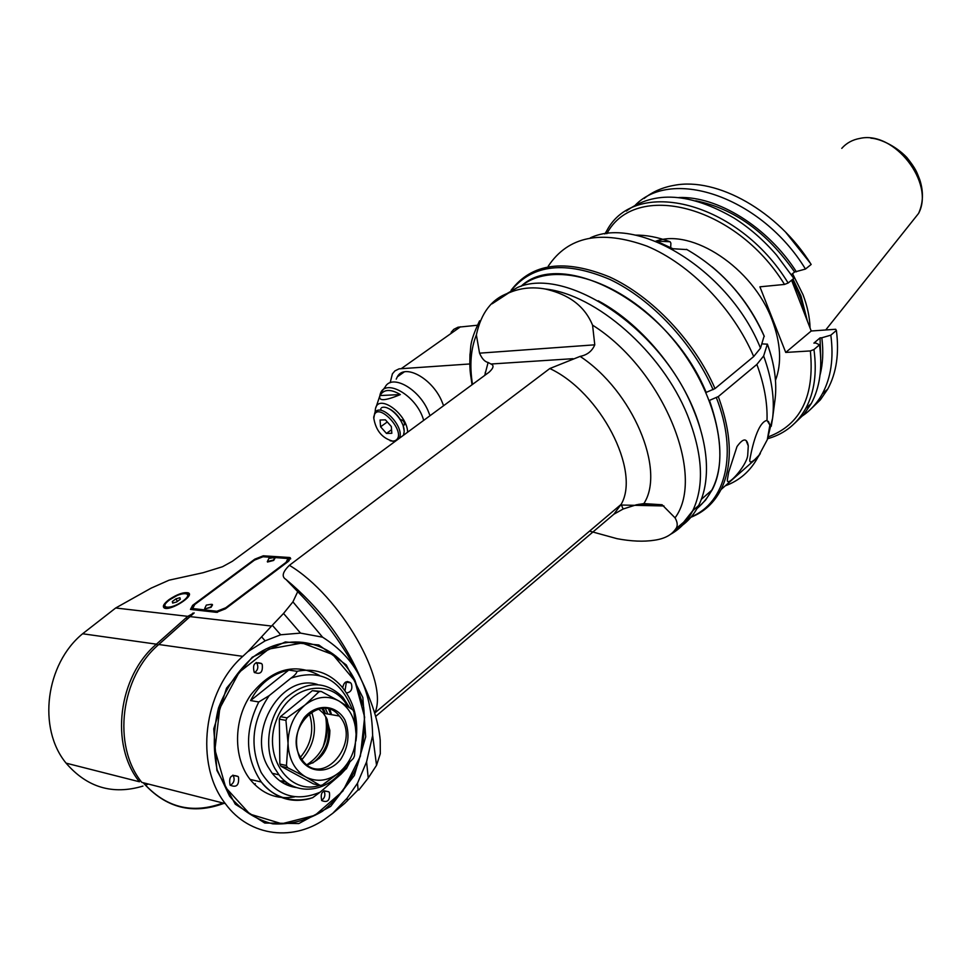 <?xml version="1.0" encoding="UTF-8"?>
<svg xmlns="http://www.w3.org/2000/svg" width="971" height="971" viewBox="0 0 971 971"><rect width="100%" height="100%" fill="white"/><g stroke="black" fill="none" stroke-linecap="round" stroke-linejoin="round"><path stroke-width="1.46" d="M451.151 332.325L453.785 329.351L458.021 327.215L477.222 325.261M687.007 249.608L672.915 248.734L656.42 241.087L670.124 241.767L670.9 243.187L670.682 247.556M761.871 343.892L767.357 344.171L763.631 355.981L756.858 364.428L718.297 396.581L709.461 400.392C726.709 450.52 722.57 486.568 697.032 508.549L705.504 500.199L712.204 489.809C732.377 451.649 711.585 378.836 663.132 328.186C614.898 277.257 551.71 260.811 520.929 286.36C562.318 246.828 670.087 304.445 706.172 392.405L715.02 388.582L753.702 356.539L760.499 348.14L764.153 336.002C752.319 309.057 734.95 285.972 712.059 266.758M646.844 505.588L644.817 503.512M758.861 455.399L754.71 459.659C751.202 462.584 749.563 462.706 749.758 460.023C750.619 455.181 756.458 422.373 767.017 420.382L769.894 425.031L767.296 439.681L758.157 456.807C750.607 470.911 739.659 480.572 725.313 485.791M728.663 472.173L736.989 446.599C743.155 438.018 746.917 437.787 748.277 445.895L747.706 455.472C746.529 466.153 725.883 488.765 727.413 479.516L728.663 472.173M390.172 382.72L392.405 373.823L394.93 370.898L399.057 368.846L469.794 363.967M396.229 379.127L397.321 376.833C404.179 363.251 431.61 377.768 441.623 400.78L443.601 405.708M407.626 432.204C407.25 413.561 377.937 392.842 375.389 409.167L375.085 412.432M400.355 394.566C390.585 388.788 383.788 389.128 379.964 395.561L400.355 394.566C384.917 401.023 378.12 401.351 379.964 395.561M400.38 419.618C403.171 420.03 404.543 421.778 404.506 424.849L403.062 425.286L400.38 419.618C396.738 413.877 392.515 410.065 387.708 408.16M404.118 430.639L403.062 425.286M403.451 435.275L404.142 431.937C405.041 421.013 389.019 403.96 381.469 407.735M390.111 440.749L394.894 441.587M399.372 438.285C405.198 426.949 380.353 401.448 374.745 412.954L373.774 418.38M392.854 441.162L394.93 440.749C409.531 434.025 375.061 397.248 373.774 418.125C375.874 430.626 382.234 438.309 392.854 441.162M386.458 433.418L391.823 433.297L391.325 426.512L385.426 419.848L380.062 420.018L380.596 426.803L386.458 433.418L391.556 429.692M380.596 426.803L387.283 421.948M820.034 375.061C822.923 363.773 823.529 351.344 821.842 337.774L820.034 337.896L820.713 357.801M799.728 417.615C809.146 411.947 816.672 404.021 822.316 393.838C831.006 377.743 833.846 358.178 830.836 335.153L821.842 337.774M791.583 280.231L811.222 331.002L835.679 329.266L836.383 330.431L830.836 335.153M811.222 331.002L785.733 352.437L759.905 286.821L784.507 284.43C735.387 204.432 634.548 180.545 606.851 233.72M820.034 337.896L813.88 343.127L815.689 343.006L819.512 344.802L813.953 349.536L810.36 350.932L785.733 352.437M819.512 344.802C822.619 367.9 819.864 387.49 811.246 403.572L803.927 414.35L794.836 423.113M767.673 438.698L769.287 438.224C785.236 433.345 797.409 423.392 805.796 408.354C814.39 392.272 817.109 372.67 813.953 349.536M836.383 330.431C839.345 353.42 836.468 372.973 827.741 389.068L820.361 399.858L811.234 408.657M785.6 232.142L810.409 263.287M810.069 328.016C809.741 317.262 807.374 306.132 802.981 294.638L792.554 273.664M655.583 241.269C691.765 227.712 752.828 267.753 772.079 319.896C780.805 343.018 781.934 363.178 775.477 380.365M768.34 436.841C800.735 424.667 814.742 396.022 810.36 350.932M626.307 211.071C654.405 190.389 690.369 192.731 734.185 218.135C749.661 227.954 763.801 240.298 776.618 255.167L793.841 278.41L788.136 283.01C738.348 201.191 635.252 176.491 606.839 230.625L604.872 233.975M784.507 284.43L788.136 283.01M791.377 274.611L794.606 272.026L805.469 269.052L811.161 264.464C778.135 211.083 716.877 176.965 674.262 185.315C662.623 187.33 652.573 191.724 644.113 198.485M695.758 200.779C733.894 208.486 766.847 232.227 794.606 272.026M796.414 271.831C767.588 226.813 717.484 195.972 678.79 197.538M805.469 269.052C761.701 197.247 672.345 167.097 635.398 205.051M347.436 681.484L346.538 682.225M357.498 783.233L358.105 789.848L358.906 789.945L368.227 778.014L376.542 765.306L380.304 753.739L380.219 740.181C378.544 721.805 371.772 700.71 359.877 676.921C367.791 692.347 372.051 711.877 372.646 735.484L366.589 761.822L357.498 783.233L347.12 798.174L332.859 813.225L327.567 817.133C294.929 842.039 249.729 837.33 225.308 803.6L141.778 782.371C111.871 745.425 120.635 676.629 158.783 644.501L194.188 612.932L187.767 616.342L115.695 607.992L82.62 633.76C45.722 663.8 37.226 728.238 66.089 763.145C87.087 787.493 112.709 795.14 142.968 786.085M375.656 716.416L613.89 514.205L623.139 509.01L636.442 504.774L643.858 503.597L662.076 504.762L675.051 517.846C677.709 522.495 677.916 526.221 675.658 529.013C671.556 535.057 664.443 538.796 654.333 540.228C643.615 541.867 631.186 541.357 617.022 538.674L589.567 531.113M374.709 713.187L374.757 713.054C389.529 681.86 340.712 596.012 289.394 565.316L549.817 368.531L580.112 356.393C587.212 354.998 592.104 351.15 594.774 344.826L592.565 325.151C662.78 369.296 706.318 475.681 675.051 517.846M289.394 565.316C282.525 572.028 281.384 576.725 285.947 579.432C319.714 607.64 344.851 641.103 361.333 679.858M190.098 616.609L271.564 626.052L283.532 613.454L292.926 601.874L297.709 591.642L285.947 579.432M297.709 591.642C323.307 617.629 344.025 646.067 359.877 676.921C352.17 661.336 339.741 648.094 322.59 637.194L292.926 601.874M376.542 765.306L372.646 735.484M368.227 778.014L366.589 761.822M358.105 789.848L344.79 803.296L332.859 813.225M148.357 784.046L145.419 785.223M186.141 617.762L187.5 618.867L157.8 645.302L156.428 644.174L187.767 616.342M472.501 384.419C469.454 365.533 470.741 349.038 476.373 334.922L479.553 353.165C481.944 358.7 484.796 361.807 488.11 362.462L490.974 364.016C494.215 365.314 493.596 368.033 489.141 372.16L232.372 561.287L222.517 566.724L203.085 572.72L169.088 580.173L151.112 588.147L115.695 607.992M169.003 599.641C177.11 594.252 183.507 591.982 188.204 592.832C195.474 595.259 170.556 611.257 164.402 608.064C162.121 606.596 163.65 603.792 169.003 599.641M288.302 561.432L225.381 608.853L216.497 612.337L190.474 609.4L192.61 605.346L254.815 559.15L263.311 555.8L289.382 557.488L290.171 557.67L288.302 561.432M671.131 533.977C680.38 528.697 687.589 520.942 692.76 510.697C704.545 485.743 702.773 453.894 687.444 415.127C662.101 351.903 595.963 294.286 545.277 289.006C561.711 292.89 582.612 301.059 592.565 325.151M545.277 289.006C532.242 286.663 520.019 287.986 508.598 292.987L492.127 303.802M476.373 334.922C481.082 312.832 491.824 298.85 508.598 292.987M501.072 296.956L517.592 287.452C566.785 265.629 661.991 329.133 693.585 410.029C700.831 427.592 705.031 444.342 706.196 460.266C707.349 477.975 704.837 493.062 698.659 505.503C693.112 516.414 685.283 524.522 675.185 529.802M691.971 511.948L693.221 510.297M700.589 429.85C687.298 379.734 643.87 325.067 598.185 300.792M485.233 372.354L485.658 374.733M322.59 637.194L300.525 633.104L280.68 634.779L265.132 640.848L247.884 651.614L242.774 656.347C203.4 690.794 194.37 764.408 225.308 803.6M252.266 657.185L285.304 641.952L318.791 644.95L346.271 664.892L362.851 697.566L365.703 736.795L354.354 775.441L330.686 806.391L298.825 823.554L264.731 823.02L235.298 804.206L216.921 770.476L213.754 728.82L226.522 688.172L252.266 657.185M347.375 800.881L347.12 798.174M82.62 633.76L156.428 644.174C118.316 676.229 109.553 744.891 139.436 781.776L66.089 763.145M271.564 626.052L247.884 651.614M280.68 634.779L272.378 625.324M265.132 640.848L261.903 637.17M300.525 633.104L283.532 613.454M252.169 657.877C287.914 629.026 336.221 641.2 354.998 680.428L363.676 707.204C365.691 726.903 363.567 746.432 357.292 765.803C348.747 784.143 337.131 799.303 322.457 811.271C306.545 820.629 289.977 824.816 272.766 823.845C256.041 819.621 241.645 810.384 229.593 796.171L217.188 769.979C212.928 749.673 213.365 729.003 218.511 707.956C226.292 687.917 237.519 671.216 252.169 657.877M354.901 681.023L332.81 654.575L302.212 642.996L268.785 649.077L239.182 672.272L219.774 708.308L214.919 749.746L225.794 787.687L249.875 814.099L281.833 823.76L314.98 815.337L342.836 791.134L360.387 756.191L364.635 717.108L354.901 681.023M342.69 687.747C343.88 681.982 346.526 680.343 350.665 682.831L351.405 683.924C352.728 689.155 351.101 692.177 346.55 692.966M294.638 796.875C276.966 799.861 262.109 794.035 250.069 779.41C233.113 757.732 233.428 719.972 250.749 694.896C271.637 668.873 294.529 662.38 319.435 675.415M238.514 777.176C239.218 785.296 236.414 787.942 230.091 785.126C228.61 776.788 231.268 773.911 238.077 776.497L238.514 777.176M329.448 792.7C330.176 800.359 327.615 802.981 321.765 800.59C320.09 792.688 322.469 789.775 328.902 791.875L329.448 792.7M262.243 664.528C263.044 672.333 260.374 674.918 254.208 672.284C252.29 664.14 254.754 661.227 261.587 663.557L262.243 664.528M345.008 690.733L346.198 683.135L345.518 682.14M309.664 798.587L312.662 797.701L320.029 792.239L340.918 774.263L345.943 766.386M258.772 701.972L250.591 700.564C259.221 684.009 271.941 673.862 288.727 670.099L297.005 671.301C296.774 673.158 294.747 675.44 290.948 678.159L269.198 695.624L258.772 701.972C244.364 731.09 245.202 757.768 261.32 782.019C274.55 797.931 290.754 803.478 309.907 798.648M288.727 670.099L250.591 700.564M346.89 767.867L340.918 774.263M296.471 787.566C286.846 786.255 278.75 781.497 272.196 773.292L267.972 766.774C246.5 730.58 282.343 672.757 317.505 684.506M349.572 707.628L342.933 697.36C325.346 680.355 306.314 680.562 285.838 697.979C268.494 715.36 263.372 747.269 274.744 768.267L278.968 774.797C295.002 796.438 326.96 792.955 343.127 769.081M347.582 706.305C331.669 676.836 288.788 684.555 276.116 720.919C262.437 756.979 289.455 795.747 319.835 785.333M324.739 783.427L339.243 772.515M280.995 766.265L287.61 767.697L286.445 765.5L288.035 743.301L285.935 720.373L287.052 717.872L304.991 705.019C293.995 714.656 288.338 727.413 288.035 743.301C288.703 759.067 294.626 770.294 305.816 777.006L320.102 785.393L313.427 783.888L280.995 766.265L279.842 764.08L279.332 719.171L280.449 716.683L312.359 690.648L321.255 691.461L339.013 701.038L352.849 709.886L353.954 712.046L356.078 734.319C355.495 719.05 349.803 707.956 339.013 701.038C327.749 695.03 316.412 696.353 304.991 705.019L319.034 691.704L312.359 690.648M354.451 755.923L356.078 734.319C355.847 749.697 350.434 762.271 339.826 772.018L353.408 758.363L354.451 755.923M320.102 785.393L322.311 785.053L339.826 772.018C328.732 780.975 317.396 782.638 305.816 777.006L287.61 767.697M286.445 765.5L279.842 764.08M279.332 719.171L285.935 720.373M287.052 717.872L280.449 716.683M321.255 691.461L319.034 691.704M299.736 757.878C294.286 744.065 295.791 730.629 304.251 717.581C316.667 703.053 336.245 704.436 344.899 719.972C350.155 733.506 348.698 746.711 340.542 759.613C328.55 774.19 308.778 773.584 299.736 757.878M300.027 756.53C284.09 729.015 321.122 691.716 339.292 716.015C362.013 740.655 323.549 788.525 302.661 760.596L300.027 756.53M307.188 764.942C321.935 760.087 329.497 748.665 329.873 730.69L326.535 718.067L323.331 713.248L318.573 709.012M324.909 713.527L321.862 708.478M319.204 758.497C325.965 749.697 329.12 739.635 328.671 728.311L327.142 719.317M328.562 709.061L330.953 714.571M327.822 714.025L325.406 708.502L327.773 714.025M329.837 730.034C328.671 744.089 322.955 755.098 312.698 763.036M306.933 764.76C322.748 754.261 329.375 738.882 326.802 718.601M325.479 713.624L323.282 708.405M286.36 782.153L280.182 781.072M329.897 709.461L331.572 714.68M279.927 780.89L285.061 781.133M289.953 784.568L287.198 785.053M322.894 747.439C326.341 737.135 327.239 726.793 325.613 716.428M325.054 713.551L324.375 710.711M284.697 783.876L287.78 783.184M311.642 711.986C317.444 729.512 314.203 745.388 301.92 759.601M309.348 713.588C314.373 729.609 311.388 744.174 300.427 757.259M230.261 785.333C233.853 783.148 234.933 780.053 233.477 776.011L232.87 775.125M321.595 800.371C324.702 798.138 325.601 795.188 324.265 791.523L323.889 790.916M254.523 672.636C257.679 670.463 258.565 667.514 257.169 663.788L256.198 662.477M175.957 598.84L179.926 597.723L180.278 599.289L176.625 601.971L172.644 603.088L172.316 601.522L175.957 598.84L177.353 601.437M173.093 602.967L172.316 601.522M192.1 607.822L190.814 609.497M288.375 558.811L290.56 558.98M288.496 559.502L289.249 560.643M193.083 609.764L192.889 608.975M273.264 557.427L287.999 558.519L286.117 562.294L225.745 607.773L216.861 611.269L192.646 608.538L194.77 604.496L254.511 560.121L263.007 556.759L271.479 557.318M274.999 558.179L273.676 560.437L267.523 562.015M212.528 604.86L211.071 607.324L204.857 608.926M267.328 561.554L273.494 560.061L274.684 557.73M204.663 608.441L205.002 609.011L210.865 606.948L212.176 604.387M760.499 348.14C729.767 271.237 638.845 214.979 590.319 237.846M686.497 249.329C721.065 269.161 747.002 298.194 764.286 336.427M635.058 235.116C646.116 234.933 657.804 237.155 670.124 241.767M548.239 266.2C568.12 236.281 601 229.569 646.88 246.1C689.92 263.942 733.311 308.511 753.702 356.539M716.367 397.673C738.251 453.396 725.738 502.735 691.328 516.778M690.927 517.264C704.109 512.069 714.146 502.832 721.04 489.554C732.899 465.109 731.988 434.122 718.297 396.581M756.858 364.428C764.189 384.273 767.576 402.929 767.017 420.382M715.02 388.582C694.411 341.1 651.978 296.41 609.679 277.002C564.661 258.687 531.792 263.117 511.086 290.293M511.644 290.001C532.861 264.27 565.595 260.738 609.824 279.405C651.395 299.068 692.808 343.042 713.09 389.674M767.357 344.171C774.47 363.931 777.055 382.21 775.113 399.02L774.858 400.974M771.253 426.281L772.613 418.076C774.809 399.13 771.811 378.435 763.631 355.981M401.509 368.47L460.509 326.766M430.032 415.697L427.871 410.308C418.125 388.072 391.689 373.92 385.184 386.968L381.348 392.053M380.984 409.531L380.729 408.718M376.02 407.286L379.807 395.925C382.829 376.202 416.753 394.712 423.672 420.382M805.226 315.381C802.896 303.498 798.441 291.713 791.851 280.012M792.251 279.684C799.351 292.332 803.976 305.028 806.1 317.76M807.459 321.292L800.978 295.876L793.004 279.078M841.772 148.357C846.481 143.028 852.538 139.715 859.954 138.404C894.048 130.466 935 182.815 918.59 213.402L909.147 225.26M620.809 505.017L663.958 505.964M643.858 503.597C665.827 470.098 632.704 390.973 580.112 356.393M549.817 368.531C600.418 392.187 640.896 470.814 621.137 504.374L613.89 514.205M192.913 613.077L187.549 618.903M490.974 364.016L572.951 358.687M594.774 344.826L479.553 353.165M488.11 362.462L484.723 375.425M242.774 656.347L158.783 644.501M224.095 803.296C192.816 814.948 165.847 808.09 143.21 782.735M255.373 783.682L254.414 784.362M355.969 740.958C358.785 719.147 353.82 700.795 341.088 685.902C328.999 672.733 314.313 667.866 297.005 671.301M352.303 709.498C340.348 679.117 319.896 668.679 290.948 678.159M269.198 695.624C252.12 720.591 249.438 746.213 261.138 772.467C276.067 795.747 295.694 802.337 320.029 792.239M164.39 607.057L166.077 608.368M188.556 596.364L187.791 593.839L185 593.342M169.779 599.726C157.496 608.635 170.653 610.14 182.876 601.085C195.086 592.104 181.771 590.841 169.779 599.726M192.998 606.074L192.61 605.346M263.821 556.808L263.311 555.8M289.382 557.488L290.111 558.92M216.861 611.269L217.419 612.337M193.836 609.837L193.217 608.671M760.317 453.566L758.157 456.807L721.04 489.554C713.831 502.541 703.926 511.62 691.328 516.79M767.381 344.098C774.457 363.676 777.043 381.979 775.113 399.02L772.613 418.076L767.296 439.681M769.894 425.031L768.437 421.39M404.3 371.881L397.321 376.833M394.93 440.749L395.731 440.968M373.774 418.125L373.738 416.826M746.311 441.077L748.277 445.895M811.246 403.572L805.796 408.354M827.741 389.068L822.316 393.838M870.89 138.198C878.112 138.38 894.412 144.521 906.865 157.508C916.418 169.549 916.745 172.183 919.78 179.744C923.664 191.748 923.263 202.963 918.59 213.402L825.726 329.97M767.988 437.824L769.287 438.224M662.076 504.762L638.857 504.265M623.139 509.01L621.137 504.374L374.685 713.09M479.577 320.843C468.69 344.037 471.36 346.538 469.964 354.585L469.806 364.259C470.255 370.619 469.394 367.317 472.04 384.759M675.658 529.013L683.633 522.24L692.76 510.697L698.659 505.503M712.204 489.809L701.341 499.361M222.942 803.005C192.1 814.353 165.568 807.605 143.356 782.772M345.615 682.079L350.665 682.831M250.069 779.41L261.32 782.019C269.756 793.647 288.739 804.801 312.662 797.701M346.307 768.898L349.487 762.757M272.196 773.292L278.968 774.797M323.331 713.248L339.292 716.015M329.873 730.69L328.671 728.311M233.04 775.331L238.077 776.497M324.132 790.795L328.902 791.875M256.526 662.829L261.587 663.557M189.236 594.786L188.204 592.832M165.483 608.332L165.398 608.174C163.152 606.499 164.56 603.707 169.634 599.799L177.062 595.539M290.669 558.653L290.171 557.67M192.646 608.538L193.314 609.788M273.883 557.633L268.894 558.398L267.328 561.687M211.326 604.302L206.325 605.103L204.663 608.599"/></g></svg>
